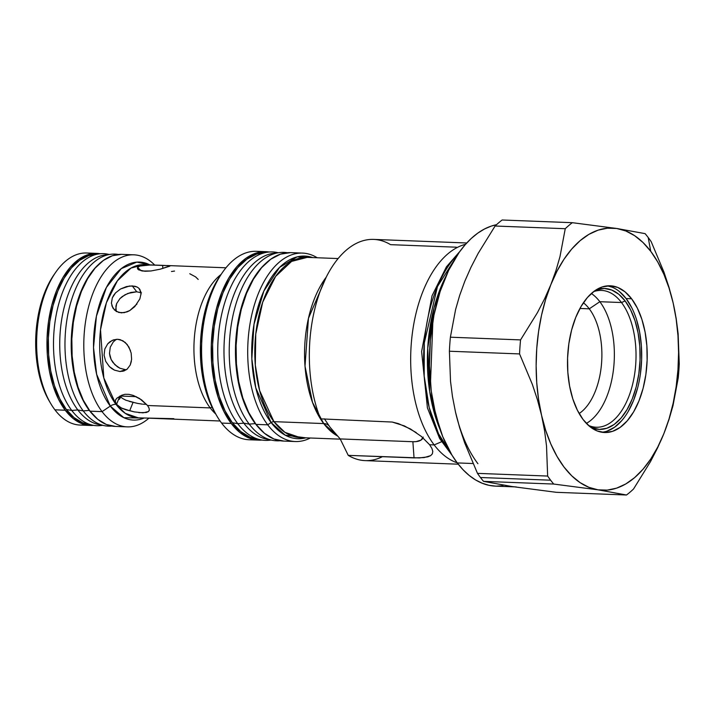 <?xml version="1.0" encoding="UTF-8"?>
<svg xmlns="http://www.w3.org/2000/svg" width="715" height="715" viewBox="0 0 715 715"><rect width="100%" height="100%" fill="white"/><g stroke="black" fill="none" stroke-linecap="round" stroke-linejoin="round"><path stroke-width="1.07" d="M450.513 452.702L438.51 433.719L429.188 407.479L424.174 376.019L424.29 342.968L437.446 286.599L458.154 253.852A115.884 62.804 92.2 0 0 450.513 452.702M432.879 320.91L430.457 383.901L432.879 320.91M445.919 276.24L434.077 307.682L427.74 348.276L429.724 391.757L440.038 429.438A117.349 63.599 -87.8 0 1 445.919 276.24M115.589 399.819L117.01 398.085L121.72 395.261L124.973 394.296L128.915 394.34L133.222 395.404L139.613 398.532L147.54 405.503L210.201 407.908L211.998 407.139L210.201 407.908A76.657 41.541 92.2 0 0 215.698 413.967A76.657 41.541 -87.8 0 1 210.201 407.908L147.54 405.503L149.033 408.042L149.328 410.106L148.371 411.608L142.955 412.85L134.331 411.894L125.858 409.767L122.095 408.381L115.964 404.297A76.657 41.541 92.2 0 0 138.361 417.864L173.852 418.677M134.492 411.929L129.737 410.616L133.115 402.205L129.737 410.616M220.077 421.001L148.488 418.159M122.497 398.425L125.84 400.212L133.982 402.482M128.906 410.473L121.21 407.952L116.554 404.315L119.065 398.058M170.072 265.909L160.267 269.18L150.928 270.976L144.975 271.262L138.773 269.921L137.763 269.144L137.593 267.464L139.908 266.043L150.248 264.979L169.714 265.73L162.627 265.363L162.859 268.491L162.627 265.363L144.242 264.657L130.979 268.071L117.394 280.807L106.419 302.722L100.52 329.767L103.809 377.913L115.964 404.297A8.196 5.747 -37.2 0 0 110.298 406.084L96.641 374.303L93.531 347.544L96.409 316.218L106.41 287.43L121.273 268.625L136.851 262.11L150.061 264.979M136.949 304.045L129.773 310.569L127.029 311.892L121.434 312.875L116.456 311.49L112.898 308.04L111.406 303.214L112.318 297.86L115.553 292.873L120.567 288.976L126.475 286.581L132.275 285.911L137.021 286.992L138.781 288.163L140.784 291.631L140.953 294.66M139.631 289.092L140.998 293.838L139.863 298.906L134.769 306.619L129.773 310.569L124.213 312.678L118.815 312.473L114.454 309.988L111.862 305.752M136.735 291.792L132.275 285.911L136.735 291.792L127.887 293.409L122.274 296.528L119.923 298.611L116.661 303.58L115.902 306.261L116.241 311.517L115.767 308.96L116.661 303.58L119.923 298.611L124.973 294.777L130.916 292.444L136.735 291.792L141.472 292.855L136.735 291.792M131.346 361.397L130.228 365.007L127.127 369.181L123.901 370.978L119.959 371.514L126.51 369.655M116.366 339.294L113.265 341.94L110.271 347.168L109.493 353.371L110.03 356.508L111.156 359.538L114.892 364.739L119.986 368.27L125.536 369.655L119.959 371.514L114.445 370.129L111.808 368.6L109.395 366.581L105.704 361.361L104.068 355.194L104.819 349L107.759 343.781L109.878 341.797L113.524 339.866L117.635 339.268L122.855 340.751L127.225 344.523L130.479 350.6M120.495 396.047L136.234 396.655L120.495 396.047M121.541 254.343L112.389 255.738L103.461 260.385L95.113 268.098L87.668 278.591L81.403 291.461L76.568 306.217L73.341 322.277L71.84 339.035L72.144 355.847L74.226 372.059L78.007 387.065L83.342 400.266L90.027 411.17L102.075 411.634L110.298 406.084L123.874 417.694L143.965 418.078A79.061 42.846 -87.8 0 1 110.298 406.084L102.075 411.634A86.086 46.654 92.2 0 0 148.8 418.266A86.086 46.654 -87.8 0 1 127.225 426.873A86.086 46.654 -87.8 0 1 102.075 411.634L90.027 411.17A86.086 46.654 92.2 0 0 115.178 426.408L127.225 426.873M141.213 270.797L137.602 267.446L139.908 266.043L147.183 265.024L156.665 265.131M90.394 425.461A86.086 46.654 -87.8 0 0 93.665 425.371L90.635 425.461L81.59 423.548L73.019 418.4L65.235 410.222L54.912 409.82A86.086 46.654 92.2 0 0 80.062 425.059L90.394 425.461A86.086 46.654 -87.8 0 1 65.235 410.222A86.086 46.654 -87.8 0 1 49.996 312.956A86.086 46.654 -87.8 0 1 96.999 253.405A86.086 46.654 -87.8 0 1 100.261 253.745L96.757 253.396L87.596 254.79L78.677 259.429L70.329 267.151L62.884 277.643L56.619 290.513L51.775 305.26L48.549 321.33L47.056 338.088L47.351 354.899L49.433 371.112L53.214 386.109L58.55 399.319L65.235 410.222L54.912 409.82A86.086 46.654 -87.8 0 1 50.774 403.635A86.086 46.654 -87.8 0 1 55.824 272.129A86.086 46.654 -87.8 0 1 91.806 253.736M85.246 424.728A86.086 46.654 -87.8 0 1 54.912 409.82A86.086 46.654 92.2 0 1 39.665 312.562A86.086 46.654 92.2 0 1 86.667 253.003L96.999 253.405M253.968 439.519A94.291 51.096 -87.8 0 1 221.587 423.066A94.291 51.096 92.2 0 0 249.133 439.761A94.291 51.096 92.2 0 0 253.968 439.519M258.776 440.127A94.291 51.096 -87.8 0 0 262.048 440.056L259.036 440.136L249.133 438.036L239.748 432.396L231.222 423.441L221.587 423.066L231.222 423.441A94.291 51.096 -87.8 0 1 214.527 316.915A94.291 51.096 -87.8 0 1 266.007 251.689A94.291 51.096 -87.8 0 1 269.269 252.011L265.748 251.68L255.711 253.199L245.942 258.285L236.799 266.74L228.639 278.233L221.784 292.328L216.484 308.487L212.945 326.076L211.309 344.433L211.64 362.845L213.919 380.603L218.057 397.031L223.902 411.491L231.222 423.441A94.291 51.096 -87.8 0 0 258.776 440.127L249.133 439.761M589.276 308.826L579.937 308.469L589.276 308.826A59.443 32.211 92.2 0 0 583.395 302.776A59.443 32.211 -87.8 0 1 589.276 308.826L599.831 301.703L589.276 308.826A59.443 32.211 -87.8 0 1 601.387 365.267A59.443 32.211 -87.8 0 1 579.15 413.529A59.443 32.211 92.2 0 0 601.387 365.267A59.443 32.211 92.2 0 0 589.276 308.826M591.35 293.499A68.461 37.1 -87.8 0 1 599.831 301.703A68.461 37.1 92.2 0 0 591.35 293.499M621.496 302.534L599.831 301.703L621.496 302.534A68.461 37.1 92.2 0 0 593.522 291.684A68.461 37.1 -87.8 0 1 601.494 290.415A68.461 37.1 -87.8 0 1 621.496 302.534L625.151 300.961L621.496 302.534A68.461 37.1 -87.8 0 1 633.615 379.88A68.461 37.1 -87.8 0 1 596.239 427.239A68.461 37.1 -87.8 0 1 588.391 425.362A68.461 37.1 92.2 0 0 631.997 386.744A68.461 37.1 92.2 0 0 621.496 302.534M596.087 289.888A70.508 38.217 -87.8 0 1 625.151 300.961L618.779 294.258L611.763 290.04L604.354 288.476L596.087 289.879M601.789 432.235A73.422 39.79 92.2 0 0 639.585 379.084A73.422 39.79 92.2 0 0 626.117 298.566L631.622 298.781A73.422 39.79 -87.8 0 1 644.626 381.73A73.422 39.79 -87.8 0 1 604.541 432.521A73.422 39.79 -87.8 0 1 583.091 419.526L589.723 426.506L597.034 430.895L604.747 432.53L612.558 431.342L620.164 427.382L627.278 420.795L633.633 411.849L638.978 400.874L643.107 388.29L645.86 374.589L647.129 360.297L646.878 345.962L645.1 332.135L641.882 319.346L637.324 308.076L631.622 298.781L624.99 291.8L617.68 287.412L609.966 285.777L602.155 286.965L594.549 290.925L587.426 297.503L581.081 306.458L575.736 317.433L571.607 330.008L568.854 343.709L567.585 358.001L567.835 372.345L569.614 386.171L572.831 398.961L577.38 410.222L583.091 419.526A73.422 39.79 -87.8 0 1 570.087 336.577A73.422 39.79 -87.8 0 1 610.172 285.786A73.422 39.79 -87.8 0 1 631.622 298.781L626.117 298.566A73.422 39.79 92.2 0 0 607.41 285.857L612.165 287.198M294.946 259.742L290.817 259.205M338.124 258.562L307.209 257.373L291.604 261.395L275.632 276.383L262.718 302.159L255.764 333.977L255.309 365.07L259.643 390.622L273.943 421.653A4.102 2.878 -37.2 0 0 271.11 422.547L285.231 435.185L305.85 437.83A91.386 49.532 -87.8 0 1 271.11 422.547L267.714 424.835L256.015 424.388A94.291 51.096 92.2 0 0 283.56 441.075L295.268 441.53A94.291 51.096 -87.8 0 1 267.714 424.835A94.291 51.096 92.2 0 0 310.319 438A94.291 51.096 -87.8 0 1 295.268 441.53M302.499 253.092L290.799 252.636A94.291 51.096 92.2 0 0 239.319 317.862A94.291 51.096 92.2 0 0 256.015 424.388L267.714 424.835A94.291 51.096 -87.8 0 1 251.028 318.309A94.291 51.096 -87.8 0 1 302.499 253.092A94.291 51.096 -87.8 0 1 317.237 257.757A94.291 51.096 92.2 0 0 254.227 305.412A94.291 51.096 92.2 0 0 267.714 424.835L271.11 422.547L255.791 387.843L251.841 358.832L254.004 324.297L263.817 291.112L279.583 267.392L297.127 256.882L312.777 257.588A91.386 49.532 -87.8 0 0 256.506 312.348A91.386 49.532 -87.8 0 0 271.11 422.547A4.102 2.878 142.8 0 1 273.943 421.653A90.188 48.879 92.2 0 0 300.291 437.616L284.919 432.334L273.943 421.653L323.698 423.566L273.943 421.653A90.188 48.879 92.2 0 1 257.972 319.757A90.188 48.879 92.2 0 1 307.209 257.373M337.4 435.9A90.188 48.879 -87.8 0 1 323.698 423.566L312.526 402.429L305.01 366.178L308.451 318.327L326.228 277.161A90.188 48.879 -87.8 0 0 323.698 423.566A12.298 8.625 142.8 0 1 328.775 425.505A12.298 8.625 -37.2 0 0 323.698 423.566L337.4 435.9M466.743 242.984L373.659 239.409A110.691 59.989 92.2 0 0 316.968 300.899A110.691 59.989 92.2 0 0 320.561 418.856L392.222 422.047L398.327 423.593L410.481 428.973L421.519 436.561L429.617 444.748L434.175 444.918L441.548 441.754L434.175 444.918A110.691 59.989 92.2 0 0 457.162 462.784A110.691 59.989 -87.8 0 1 434.175 444.918L429.617 444.748L431.896 448.385L432.798 451.442L432.352 453.846L430.671 455.634L424.084 457.6L414.048 457.895L348.241 455.366A110.691 59.989 92.2 0 0 365.168 460.621L458.252 464.196M502.949 485.726L495.96 486.155L489.024 485.324L482.187 483.233L475.538 479.917L469.12 475.395L463.016 469.71L457.269 462.918L451.943 455.098L442.737 436.642L435.757 415.049L431.27 391.15L429.447 365.866L430.367 340.161L433.978 315.038L440.154 291.443L448.654 270.297L459.155 252.413L465.027 244.905L471.248 238.47L477.745 233.153L484.466 229.006L491.339 226.074L496.496 224.707A131.185 71.098 92.2 0 0 432.557 322.831A131.185 71.098 92.2 0 0 457.269 462.918L472.99 463.526L457.269 462.918A131.185 71.098 92.2 0 0 495.593 486.146L514.139 486.852M516.257 486.933A131.185 71.098 -87.8 0 1 511.985 486.531L483.546 481.365L553.714 484.055L598.053 489.838A131.185 71.098 -87.8 0 1 541.559 415.299A131.185 71.098 -87.8 0 1 550.863 284.615A131.185 71.098 -87.8 0 1 616.661 228.469A131.185 71.098 -87.8 0 1 650.722 251.287L648.192 237.496A147.585 79.982 92.2 0 0 645.1 233.635L616.661 228.469L572.322 222.687A147.585 79.982 92.2 0 0 565.252 228.711L559.997 256.569L555.957 270.574L550.863 284.615L544.651 298.682L537.412 312.687L520.556 339.902A147.585 79.982 92.2 0 0 519.564 353.925L532.353 384.393L537.457 399.81L541.559 415.299L544.571 430.725L546.519 445.981L547.645 476.056L477.477 473.366L464.687 442.898L459.584 427.481L455.482 411.992A131.185 71.098 92.2 0 0 477.924 463.713A131.185 71.098 -87.8 0 1 455.482 411.992L452.47 396.566L450.522 381.31L449.395 351.235L519.564 353.925A147.585 79.982 -87.8 0 1 520.556 339.902L450.387 337.203A147.585 79.982 92.2 0 0 449.395 351.235A147.585 79.982 -87.8 0 1 450.387 337.203L455.598 309.541L459.665 295.42L464.786 281.308L470.962 267.312L478.129 253.432L495.093 226.02L565.252 228.711A147.585 79.982 -87.8 0 1 572.322 222.687L502.153 219.997A147.585 79.982 92.2 0 0 495.093 226.02A147.585 79.982 -87.8 0 1 502.153 219.997L572.322 222.687L616.661 228.469L625.795 230.972L634.616 235.664L642.973 242.474L650.722 251.287A131.185 71.098 -87.8 0 1 673.155 303.008L669.07 287.537L663.976 272.165L651.168 241.634A147.585 79.982 92.2 0 0 648.192 237.496L650.722 251.287L657.72 261.94L663.86 274.256L669.034 288.02L673.155 303.008A131.185 71.098 -87.8 0 1 663.851 433.692L668.954 419.651L672.994 405.655L678.249 377.797A147.585 79.982 92.2 0 0 679.25 363.765L678.133 333.753L676.175 318.452L673.155 303.008L676.149 318.953L677.972 335.585L678.58 352.62L677.963 369.771L676.149 386.744L673.155 403.233L669.034 418.972L663.851 433.692A131.185 71.098 -87.8 0 1 598.053 489.838L626.492 495.003A147.585 79.982 92.2 0 0 633.553 488.98L650.409 461.765L657.648 447.76L663.851 433.692L657.711 447.134L650.704 459.075L642.955 469.299L634.607 477.638L625.786 483.957L616.643 488.13L607.348 490.106L598.053 489.838L588.919 487.335L580.097 482.634L571.741 475.824L563.992 467.02L556.994 456.367L550.845 444.051L545.67 430.287L541.559 415.299L538.565 399.354L536.742 382.722L536.134 365.678L536.75 348.536L538.565 331.563L541.559 315.074L545.679 299.326L550.863 284.615L557.003 271.173L564.01 259.232L571.75 249.008L580.106 240.669L588.928 234.35L598.071 230.167L607.366 228.201L616.661 228.469L645.1 233.635A147.585 79.982 -87.8 0 1 648.192 237.496A147.585 79.982 -87.8 0 1 651.168 241.634L663.976 272.165L669.07 287.537L673.155 303.008L676.175 318.452L678.133 333.753L679.25 363.765A147.585 79.982 -87.8 0 1 678.249 377.797L672.994 405.655L668.954 419.651L663.851 433.692L657.648 447.76L650.409 461.765L633.553 488.98A147.585 79.982 -87.8 0 1 626.492 495.003L556.324 492.313L511.985 486.531L556.324 492.313L626.492 495.003L598.053 489.838L553.714 484.055A147.585 79.982 -87.8 0 1 550.622 480.194A147.585 79.982 -87.8 0 1 547.645 476.056A147.585 79.982 92.2 0 0 550.622 480.194A147.585 79.982 92.2 0 0 553.714 484.055L483.546 481.365A147.585 79.982 -87.8 0 1 480.453 477.504A147.585 79.982 -87.8 0 1 477.477 473.366A147.585 79.982 92.2 0 0 480.453 477.504L550.622 480.194L480.453 477.504A147.585 79.982 92.2 0 0 483.546 481.365L511.985 486.531M324.53 419.008L330.044 427.23L340.197 438.93L330.044 427.23L324.422 418.829M434.175 444.918A110.691 59.989 -87.8 0 1 413.073 328.257A110.691 59.989 -87.8 0 1 465.554 244.307A110.691 59.989 92.2 0 0 413.073 328.257A110.691 59.989 92.2 0 0 434.175 444.918M416.21 432.557L404.431 425.925L392.222 422.047L320.561 418.856A110.691 59.989 -87.8 0 1 321.741 287.126A110.691 59.989 -87.8 0 1 390.587 244.664L456.393 247.193M382.445 456.679A110.691 59.989 -87.8 0 1 348.241 455.366L340.197 438.93L412.877 441.718L416.067 441.629L420.956 440.127L423.271 437.088M290.531 252.627L280.503 254.156L270.726 259.241L261.592 267.696L253.432 279.19L246.568 293.284L241.268 309.434L237.738 327.032L236.102 345.39L236.424 363.801L238.703 381.56L242.841 397.987L248.686 412.448L256.015 424.388L264.532 433.353L273.925 438.992L283.828 441.084M449.395 351.235L450.522 381.31L452.47 396.566L455.482 411.992L459.584 427.481L464.687 442.898L477.477 473.366L547.645 476.056L546.519 445.981L544.571 430.725L541.559 415.299L537.457 399.81L532.353 384.393L519.564 353.925L449.395 351.235M495.093 226.02L478.129 253.432L470.962 267.312L464.786 281.308L459.665 295.42L455.598 309.541L450.387 337.203L520.556 339.902L537.412 312.687L544.651 298.682L550.863 284.615L555.957 270.574L559.997 256.569L565.252 228.711L495.093 226.02M421.341 436.418L429.617 444.748L431.896 448.385L432.798 451.442L432.352 453.846L430.671 455.634L427.865 456.858L419.419 457.931L348.241 455.366L340.197 438.93L412.877 441.718L414.048 457.895L412.877 441.718A20.494 9.501 -158.1 0 0 423.021 437.839M619.485 291.586L626.117 298.566L631.819 307.87M636.368 319.131L639.594 331.921L641.364 345.747L641.623 360.092L640.345 374.383M637.592 388.084L633.472 400.659L628.127 411.634M621.773 420.59L614.659 427.168L607.044 431.127M590.813 427.356L599.34 429.411L606.838 428.267L614.149 424.469L620.986 418.141L627.082 409.543L632.212 399.006L636.18 386.922L638.826 373.766L640.05 360.047L639.8 346.274L638.102 332.993L635 320.704L630.63 309.89L625.151 300.961A70.508 38.217 -87.8 0 1 635.912 387.914A70.508 38.217 -87.8 0 1 590.813 427.356M586.363 423.387A68.461 37.1 92.2 0 0 613.604 368.413A68.461 37.1 92.2 0 0 599.831 301.703A68.461 37.1 -87.8 0 1 613.604 368.413A68.461 37.1 -87.8 0 1 586.363 423.387M265.488 263.594L260.805 268.42L252.726 279.806L245.933 293.767L240.678 309.765L237.183 327.184L235.557 345.363L235.887 363.595L238.14 381.184L242.242 397.451L248.025 411.769L255.282 423.602L259.17 428.214M255.505 438.778L250.071 437.178L240.767 431.592L232.33 422.717L225.073 410.893L219.291 396.566L215.188 380.3L212.936 362.711L212.605 344.478L214.232 326.299L217.726 308.88L222.982 292.882L229.774 278.921L237.854 267.535L246.907 259.17L256.587 254.129L262.637 252.779M270.985 440.02A94.291 51.096 -87.8 0 1 260.921 439.859A94.291 51.096 -87.8 0 1 237.764 423.691L232.33 422.717A93.379 50.604 92.2 0 0 255.264 438.733A93.379 50.604 92.2 0 0 258.097 439.144M259.143 428.187A93.379 50.604 -87.8 0 1 255.282 423.602L249.24 424.129A94.291 51.096 92.2 0 0 280.182 440.744A94.291 51.096 -87.8 0 1 272.397 440.297A94.291 51.096 -87.8 0 1 249.24 424.129L243.806 423.155A93.379 50.604 92.2 0 0 266.74 439.171A93.379 50.604 92.2 0 0 269.573 439.582A93.379 50.604 -87.8 0 1 243.806 423.155L237.764 423.691A94.291 51.096 92.2 0 0 269.734 440.199L271.074 440.038M279.61 252.565L273.881 253.253A93.379 50.604 92.2 0 0 226.539 321.527A93.379 50.604 92.2 0 0 243.806 423.155L249.24 424.129A94.291 51.096 -87.8 0 1 231.812 321.5A94.291 51.096 -87.8 0 1 279.61 252.565A94.291 51.096 -87.8 0 1 287.394 252.717A94.291 51.096 92.2 0 0 233.179 314.645A94.291 51.096 92.2 0 0 249.24 424.129L255.282 423.602A93.379 50.604 -87.8 0 1 265.453 263.629M268.134 252.118L262.405 252.815A93.379 50.604 92.2 0 0 215.063 321.08A93.379 50.604 92.2 0 0 232.33 422.717L237.764 423.691A94.291 51.096 -87.8 0 1 220.336 321.062A94.291 51.096 -87.8 0 1 268.134 252.118A94.291 51.096 -87.8 0 1 278.18 252.735A94.291 51.096 92.2 0 0 276.937 252.458A94.291 51.096 92.2 0 0 221.9 313.322A94.291 51.096 92.2 0 0 237.764 423.691L243.806 423.155A93.379 50.604 -87.8 0 1 227.013 318.997A93.379 50.604 -87.8 0 1 276.741 253.056M266.007 251.689L256.363 251.314A94.291 51.096 92.2 0 0 204.892 316.539A94.291 51.096 92.2 0 0 221.587 423.066A94.291 51.096 -87.8 0 1 217.056 416.291A94.291 51.096 -87.8 0 1 222.588 272.263A94.291 51.096 -87.8 0 1 261.172 251.921M222.588 272.263L220.461 275.311A90.188 48.879 92.2 0 0 215.17 413.082A90.188 48.879 92.2 0 0 216.118 414.637M220.649 275.043L217.029 280.673L210.469 294.16L205.393 309.613L202.014 326.442L200.45 343.995L200.763 361.602L202.944 378.593L206.903 394.305L212.489 408.14L215.331 413.359M54.295 274.319L50.971 279.494L44.947 291.872L40.29 306.065L37.189 321.518L35.75 337.632L36.036 353.8L38.038 369.405L41.676 383.83L46.806 396.53L49.415 401.321M55.824 272.129L54.126 274.569A82.815 44.875 92.2 0 0 49.264 401.061A82.815 44.875 92.2 0 0 50.023 402.322M119.28 399.354L120.799 397.057L119.28 399.354M87.48 424.147L82.52 422.69L74.038 417.596L66.343 409.498L59.729 398.711L54.447 385.644L50.711 370.808L48.647 354.765L48.352 338.132L49.836 321.553L53.026 305.654L57.817 291.059L64.01 278.332L71.384 267.946L79.642 260.314L88.463 255.711L93.987 254.486M102.54 425.3A86.086 46.654 -87.8 0 1 92.923 425.237A86.086 46.654 -87.8 0 1 71.777 410.473L66.343 409.498A85.174 46.162 92.2 0 0 87.266 424.102A85.174 46.162 92.2 0 0 90.099 424.504M99.51 253.825L93.772 254.513A85.174 46.162 92.2 0 0 50.595 316.79A85.174 46.162 92.2 0 0 66.343 409.498L71.777 410.473A86.086 46.654 -87.8 0 1 55.859 316.763A86.086 46.654 -87.8 0 1 99.51 253.825A86.086 46.654 -87.8 0 1 109.1 254.486A86.086 46.654 92.2 0 0 107.545 254.129A86.086 46.654 92.2 0 0 57.289 309.702A86.086 46.654 92.2 0 0 71.777 410.473A86.086 46.654 92.2 0 0 100.967 425.541L102.692 425.336M110.986 254.263A86.086 46.654 -87.8 0 1 118.386 254.451A86.086 46.654 92.2 0 0 68.64 310.694A86.086 46.654 92.2 0 0 83.253 410.911L89.295 410.383L92.87 414.629A85.174 46.162 -87.8 0 1 89.295 410.383L83.253 410.911A86.086 46.654 -87.8 0 1 67.335 317.21A86.086 46.654 -87.8 0 1 110.986 254.263L105.248 254.951A85.174 46.162 92.2 0 0 62.071 317.228A85.174 46.162 92.2 0 0 77.819 409.936L83.253 410.911A86.086 46.654 92.2 0 0 111.799 426.051A86.086 46.654 -87.8 0 1 104.399 425.675A86.086 46.654 -87.8 0 1 83.253 410.911L77.819 409.936A85.174 46.162 92.2 0 0 98.742 424.549A85.174 46.162 92.2 0 0 101.575 424.942A85.174 46.162 -87.8 0 1 77.819 409.936L71.777 410.473L77.819 409.936A85.174 46.162 -87.8 0 1 62.545 314.698A85.174 46.162 -87.8 0 1 108.108 254.772M89.295 410.383A85.174 46.162 -87.8 0 1 98.616 264.416L94.335 268.822L86.962 279.207L80.768 291.943L75.978 306.538L72.787 322.429L71.303 339.008L71.598 355.641L73.663 371.684L77.399 386.529L82.681 399.596L89.295 410.383M133.83 254.817A86.086 46.654 -87.8 0 1 154.69 265.05A86.086 46.654 92.2 0 0 91.931 295.947A86.086 46.654 92.2 0 0 102.075 411.634A86.086 46.654 -87.8 0 1 86.837 314.368A86.086 46.654 -87.8 0 1 133.83 254.817L121.782 254.352A86.086 46.654 92.2 0 0 74.78 313.912A86.086 46.654 92.2 0 0 90.027 411.17L97.803 419.356L106.383 424.504L115.419 426.417M144.242 264.657L144.242 264.657A76.657 41.541 92.2 0 0 102.388 317.683A76.657 41.541 92.2 0 0 115.964 404.297A8.196 5.747 142.8 0 0 110.298 406.084A79.061 42.846 -87.8 0 1 98.482 307.682A79.061 42.846 -87.8 0 1 149.846 264.872M115.401 339.956L114.901 340.349M146.369 404.341L143.161 404.216M137.566 403.394L142.285 404.136M129.209 401.383L137.727 403.43M119.888 396.03L122.194 398.21M119.459 397.084L116.554 404.315L115.964 404.297L125.295 413.368L138.361 417.864M113.265 341.94L110.271 347.168L109.493 353.371L111.156 359.538L112.8 362.308L117.332 366.75L119.986 368.27L125.536 369.655M137.36 268.304L137.593 267.464L137.36 268.304M117.108 398.014L115.616 399.757L115.419 401.955L116.554 404.315L115.419 401.928M119.477 397.084L121.72 395.261L124.973 394.296L128.915 394.34L133.222 395.404L141.552 399.846L147.54 405.503L149.033 408.042L149.328 410.106L148.371 411.608L146.2 412.51L138.88 412.644M149.328 410.106L149.006 410.928M174.514 271.056L171.475 271.512M198.216 279.44L195.553 276.848L189.77 273.747M210.201 407.908A76.657 41.541 -87.8 0 1 194.391 337.274A76.657 41.541 -87.8 0 1 221.033 274.48A76.657 41.541 92.2 0 0 194.391 337.274A76.657 41.541 92.2 0 0 210.201 407.908M169.804 266.177L160.267 269.18L150.928 270.976L142.455 271.03L137.763 269.144M138.781 288.163L140.042 289.718M111.406 303.214L112.318 297.86L113.676 295.259L115.553 292.873L120.567 288.976L129.442 286.027L134.831 286.232L137.021 286.992M119.959 371.514L114.445 370.129L109.395 366.581L105.704 361.361L104.068 355.194L104.819 349L107.759 343.781L112.309 340.349L117.635 339.268L120.308 339.697L125.188 342.387L128.932 347.088L131.158 353.058L131.614 359.359L130.228 365.007L127.127 369.181L122.596 371.317M459.897 251.376L446.428 266.82L432.021 295.813L421.618 351.601L427.409 407.836L439.662 438.59L452.068 455.303M340.304 439.153L300.291 437.616M255.264 438.733L260.921 439.859M266.74 439.171L272.397 440.297M278.269 252.726L276.937 252.458M217.056 416.291L215.17 413.082M50.774 403.635L49.264 401.061M87.266 424.102L92.923 425.237M109.252 254.469L107.545 254.129M98.742 424.549L104.399 425.675M225.967 267.794L167.024 265.524"/></g></svg>
